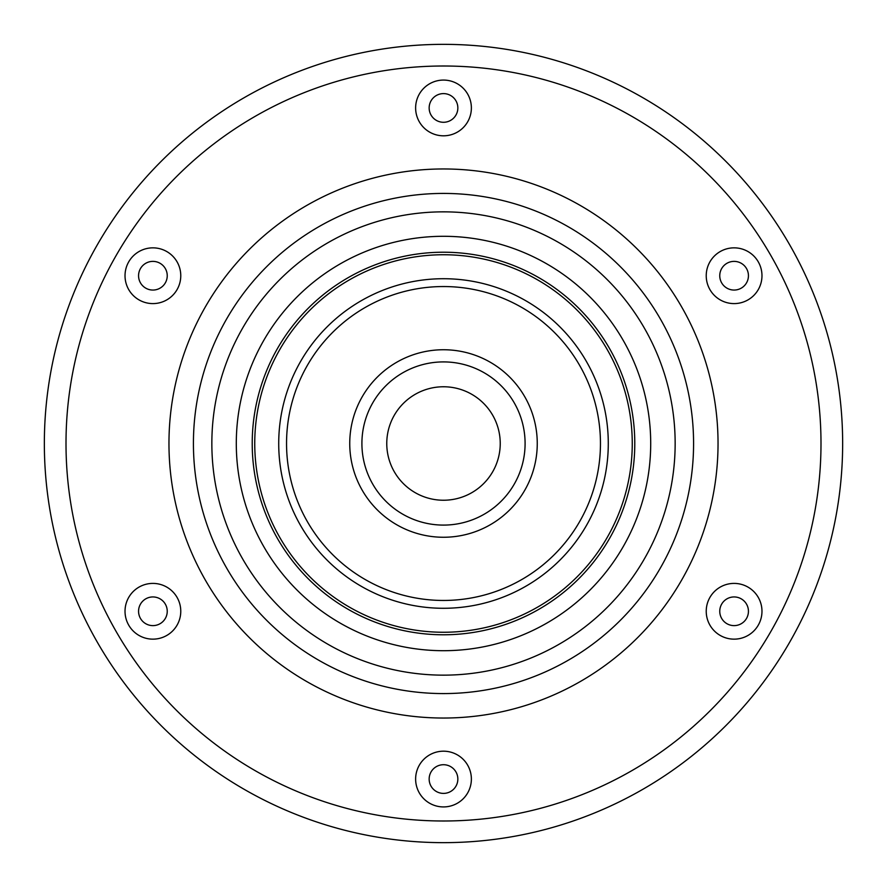 <?xml version="1.0" encoding="UTF-8"?>
<svg xmlns="http://www.w3.org/2000/svg" width="887" height="887" viewBox="0 0 887 887"><rect width="100%" height="100%" fill="white"/><g stroke="black" fill="none" stroke-linecap="round" stroke-linejoin="round"><path stroke-width="1.33" d="M44.35 443.5A399.15 399.15 0 0 1 443.5 44.35A399.15 399.15 0 0 1 842.65 443.5A399.15 399.15 0 0 1 443.5 842.65A399.15 399.15 0 0 1 44.35 443.5A399.15 399.15 0 0 0 443.5 842.65A399.15 399.15 0 0 0 842.65 443.5M125.023 275.724A27.874 27.874 0 0 0 152.897 303.598A27.874 27.874 0 0 0 180.771 275.724A27.874 27.874 0 0 0 152.897 247.85A27.874 27.874 0 0 0 125.023 275.724M125.023 611.276A27.874 27.874 0 0 0 152.897 639.15A27.874 27.874 0 0 0 180.771 611.276A27.874 27.874 0 0 0 152.897 583.402A27.874 27.874 0 0 0 125.023 611.276M415.626 779.052A27.874 27.874 0 0 0 443.5 806.926A27.874 27.874 0 0 0 471.374 779.052A27.874 27.874 0 0 0 443.5 751.189A27.874 27.874 0 0 0 415.626 779.052M706.229 611.276A27.874 27.874 0 0 0 734.103 639.15A27.874 27.874 0 0 0 761.977 611.276A27.874 27.874 0 0 0 734.103 583.402A27.874 27.874 0 0 0 706.229 611.276M706.229 275.724A27.874 27.874 0 0 0 734.103 303.598A27.874 27.874 0 0 0 761.977 275.724A27.874 27.874 0 0 0 734.103 247.85A27.874 27.874 0 0 0 706.229 275.724M415.626 107.948A27.874 27.874 0 0 0 443.5 135.811A27.874 27.874 0 0 0 471.374 107.948A27.874 27.874 0 0 0 443.5 80.074A27.874 27.874 0 0 0 415.626 107.948M429.153 107.948A14.347 14.347 0 0 0 443.5 122.284A14.347 14.347 0 0 0 457.847 107.948A14.347 14.347 0 0 0 443.5 93.601A14.347 14.347 0 0 0 429.153 107.948M719.756 275.724A14.347 14.347 0 0 0 734.103 290.06A14.347 14.347 0 0 0 748.44 275.724A14.347 14.347 0 0 0 734.103 261.377A14.347 14.347 0 0 0 719.756 275.724M719.756 611.276A14.347 14.347 0 0 0 734.103 625.623A14.347 14.347 0 0 0 748.44 611.276A14.347 14.347 0 0 0 734.103 596.94A14.347 14.347 0 0 0 719.756 611.276M429.153 779.052A14.347 14.347 0 0 0 443.5 793.399A14.347 14.347 0 0 0 457.847 779.052A14.347 14.347 0 0 0 443.5 764.716A14.347 14.347 0 0 0 429.153 779.052M138.56 611.276A14.347 14.347 0 0 0 152.897 625.623A14.347 14.347 0 0 0 167.244 611.276A14.347 14.347 0 0 0 152.897 596.94A14.347 14.347 0 0 0 138.56 611.276M138.56 275.724A14.347 14.347 0 0 0 152.897 290.06A14.347 14.347 0 0 0 167.244 275.724A14.347 14.347 0 0 0 152.897 261.377A14.347 14.347 0 0 0 138.56 275.724M386.765 443.5A56.735 56.735 0 0 0 443.5 500.235A56.735 56.735 0 0 0 500.235 443.5A56.735 56.735 0 0 0 443.5 386.765A56.735 56.735 0 0 0 386.765 443.5M443.5 600.455A156.955 156.955 0 0 0 600.455 443.5A156.955 156.955 0 0 0 443.5 286.545A156.955 156.955 0 0 0 286.545 443.5A156.955 156.955 0 0 0 443.5 600.455M252.218 443.5A191.282 191.282 0 0 1 443.5 252.218A191.282 191.282 0 0 1 634.782 443.5A191.282 191.282 0 0 1 443.5 634.782A191.282 191.282 0 0 1 252.218 443.5M632.254 443.5A188.754 188.754 0 0 0 443.5 254.746A188.754 188.754 0 0 0 254.746 443.5A188.754 188.754 0 0 0 443.5 632.254A188.754 188.754 0 0 0 632.254 443.5M211.849 443.5A231.651 231.651 0 0 1 443.5 211.849A231.651 231.651 0 0 1 675.151 443.5A231.651 231.651 0 0 1 443.5 675.151A231.651 231.651 0 0 1 211.849 443.5M650.703 443.5A207.203 207.203 0 0 0 443.5 236.297A207.203 207.203 0 0 0 236.297 443.5A207.203 207.203 0 0 0 443.5 650.703A207.203 207.203 0 0 0 650.703 443.5M193.421 443.5A250.079 250.079 0 0 0 443.5 693.579A250.079 250.079 0 0 0 693.579 443.5A250.079 250.079 0 0 0 443.5 193.421A250.079 250.079 0 0 0 193.421 443.5M718.038 443.5A274.538 274.538 0 0 1 443.5 718.038A274.538 274.538 0 0 1 168.962 443.5A274.538 274.538 0 0 1 443.5 168.962A274.538 274.538 0 0 1 718.038 443.5M820.996 443.5A377.496 377.496 0 0 0 443.5 66.004A377.496 377.496 0 0 0 66.004 443.5A377.496 377.496 0 0 0 443.5 820.996A377.496 377.496 0 0 0 820.996 443.5M278.718 443.5A164.782 164.782 0 0 0 443.5 608.282A164.782 164.782 0 0 0 608.282 443.5A164.782 164.782 0 0 0 443.5 278.718A164.782 164.782 0 0 0 278.718 443.5M443.5 361.907A81.593 81.593 0 0 0 361.907 443.5A81.593 81.593 0 0 0 443.5 525.093A81.593 81.593 0 0 0 525.093 443.5A81.593 81.593 0 0 0 443.5 361.907M443.5 537.256A93.756 93.756 0 0 0 537.256 443.5A93.756 93.756 0 0 0 443.5 349.744A93.756 93.756 0 0 0 349.744 443.5A93.756 93.756 0 0 0 443.5 537.256"/></g></svg>
